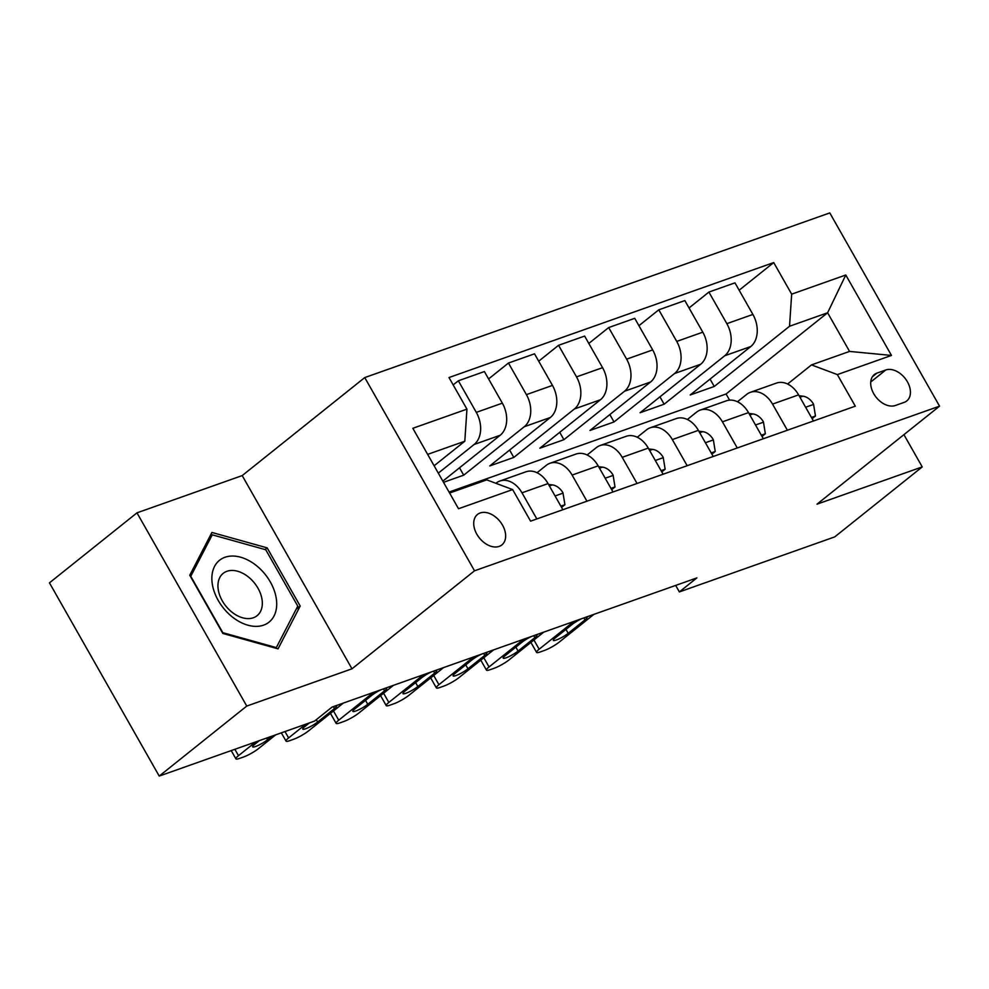 <?xml version="1.0" encoding="UTF-8"?>
<svg xmlns="http://www.w3.org/2000/svg" width="989" height="989" viewBox="0 0 989 989"><rect width="100%" height="100%" fill="white"/><g stroke="black" fill="none" stroke-linecap="round" stroke-linejoin="round"><path stroke-width="1.48" d="M499.173 546.398A19.496 13.203 51.3 0 0 501.868 544.914A19.496 13.203 51.3 0 0 501.336 523.243A19.496 13.203 51.3 0 0 480.184 512.97A19.496 13.203 51.3 0 0 477.502 514.453A19.496 13.203 51.3 0 0 478.033 536.125A19.496 13.203 51.3 0 0 499.173 546.398M136.977 512.846L246.756 706.072L351.985 668.811L242.206 475.585L136.977 512.846L49.45 582.842L159.217 776.081L314.564 721.08L332.069 707.073L696.874 577.91L679.369 591.917L834.716 536.903L922.243 466.907L903.921 434.653M242.206 475.585L364.756 377.575L829.783 212.919L939.55 406.158L474.522 570.801L364.756 377.575M885.785 369.985L876.959 373.113A18.89 12.795 51.3 0 0 874.363 374.547A18.89 12.795 51.3 0 0 874.869 395.538A18.89 12.795 51.3 0 0 895.354 405.49L904.181 402.375A18.89 12.795 51.3 0 0 906.777 400.928A18.89 12.795 51.3 0 0 906.258 379.937A18.89 12.795 51.3 0 0 885.785 369.985L870.74 382.014M791.67 294.166L845.78 275.004L891.472 355.434L837.349 374.596L811.487 364.904L849.563 351.416L827.608 312.771L789.531 326.259L791.67 294.166L773.719 262.567L448.994 377.538L466.944 409.137L464.805 441.23L427.644 454.384M449.599 493.029L486.761 479.875L512.636 489.567L530.586 521.154L855.3 406.182L837.349 374.596M512.636 489.567L458.513 508.729L412.833 428.299L466.944 409.137M246.756 706.072L159.217 776.081M351.985 668.811L474.522 570.801M939.55 406.158L817.013 504.167L922.243 466.907M675.685 585.414L679.369 591.917M729.585 400.149L726.074 393.981L827.608 312.771L845.78 275.004M811.487 364.904L787.59 384.016M536.829 518.941L521.982 492.806A24.379 17.456 -109.5 0 0 499.841 481.037A24.379 17.456 -109.5 0 0 496.107 483.114L495.897 483.287M586.947 501.2L572.099 475.066A24.379 17.456 -109.5 0 0 549.958 463.285A24.379 17.456 -109.5 0 0 546.225 465.374L537.039 472.73M637.052 483.46L622.205 457.326A24.379 17.456 -109.5 0 0 600.063 445.544A24.379 17.456 -109.5 0 0 596.33 447.634L587.145 454.977M687.17 465.72L672.322 439.573A24.379 17.456 -109.5 0 0 650.181 427.804A24.379 17.456 -109.5 0 0 646.447 429.894L637.262 437.237M737.275 447.98L722.427 421.833A24.379 17.456 -109.5 0 0 700.286 410.064A24.379 17.456 -109.5 0 0 696.553 412.153L687.367 419.497M787.392 430.24L772.533 404.093A24.379 17.456 -109.5 0 0 750.404 392.324A24.379 17.456 -109.5 0 0 746.67 394.401L737.473 401.757M710.065 379.084L714.256 386.464L789.531 326.259M714.256 386.464L690.198 394.982L750.775 346.533A24.379 17.456 -109.5 0 0 752.901 314.44L734.963 282.842L708.903 292.076L689.036 307.962M659.96 396.836L664.138 404.204L724.714 355.756A24.379 17.456 -109.5 0 0 726.853 323.663L708.903 292.076M664.138 404.204L640.093 412.722L700.657 364.273A24.379 17.456 -109.5 0 0 702.796 332.18L684.845 300.582L658.785 309.817L638.919 325.702M609.842 414.576L614.033 421.944L674.597 373.496A24.379 17.456 -109.5 0 0 676.736 341.415L658.785 309.817M614.033 421.944L589.976 430.462L650.552 382.014A24.379 17.456 -109.5 0 0 652.691 349.921L634.74 318.334L608.68 327.557L588.814 343.443M559.737 432.317L563.915 439.685L624.492 391.248A24.379 17.456 -109.5 0 0 626.63 359.155L608.68 327.557M563.915 439.685L539.87 448.202L600.434 399.754A24.379 17.456 -109.5 0 0 602.573 367.673L584.623 336.075L558.562 345.297L538.708 361.183M509.619 450.057L513.81 457.425L574.374 408.989A24.379 17.456 -109.5 0 0 576.513 376.896L558.562 345.297M513.81 457.425L489.753 465.943L550.329 417.506A24.379 17.456 -109.5 0 0 552.468 385.413L534.517 353.815L508.457 363.037L488.591 378.935M459.514 467.797L463.705 475.177L524.269 426.729A24.379 17.456 -109.5 0 0 526.408 394.636L508.457 363.037M463.705 475.177L443.517 482.323M442.837 481.136L500.211 435.247A24.379 17.456 -109.5 0 0 502.35 403.153L484.4 371.555L458.352 380.79L453.185 384.906M438.3 473.15L474.164 444.469A24.379 17.456 -109.5 0 0 476.302 412.376L458.352 380.79M434.122 465.77L464.805 441.23M726.074 393.981L449.055 492.065M813.44 421.005L798.593 394.871A24.379 17.456 -109.5 0 0 776.452 383.089L750.404 392.324M773.719 262.567L739.142 290.222M763.335 438.745L748.488 412.611A24.379 17.456 -109.5 0 0 726.346 400.829L700.286 410.064M713.23 456.498L698.37 430.351A24.379 17.456 -109.5 0 0 676.229 418.582L650.181 427.804M663.112 474.238L648.265 448.091A24.379 17.456 -109.5 0 0 626.124 436.322L600.063 445.544M613.007 491.978L598.147 465.844A24.379 17.456 -109.5 0 0 576.018 454.062L549.958 463.285M562.889 509.718L548.042 483.584A24.379 17.456 -109.5 0 0 525.901 471.802L499.841 481.037M849.563 351.416L891.472 355.434M222.822 633.442L278.045 648.846L300.199 606.047L267.141 547.857L211.918 532.453L189.764 575.252L222.822 633.442M265.027 549.55L267.141 547.857M296.144 609.286L300.199 606.047M811.413 417.432L815.468 415.998L813.539 404.142A16.145 11.559 -109.5 0 0 802.932 396.181L799.087 395.736M593.882 614.379L559.205 642.121A12.189 2.052 150.4 0 1 544.185 650.552L540.167 651.974A12.189 2.052 150.4 0 1 536.582 652.394A12.189 2.052 150.4 0 1 539.153 649.217L573.843 621.475M586.02 617.161A9.754 1.644 -29.6 0 1 587.07 617.321A9.754 1.644 -29.6 0 1 585.006 619.868L568.193 633.319A9.754 1.644 -29.6 0 1 559.181 638.795A9.754 1.644 -29.6 0 1 553.308 640.402A9.754 1.644 -29.6 0 1 555.373 637.856L572.174 624.418A9.754 1.644 -29.6 0 1 581.705 618.694M803.97 404.328L803.575 403.636M812.117 418.681L815.468 415.998M761.307 435.172L765.35 433.738L763.434 421.883A16.145 11.559 -109.5 0 0 752.814 413.921L748.982 413.476M543.777 632.119L509.088 659.861A12.189 2.052 150.4 0 1 494.067 668.304L490.062 669.714A12.189 2.052 150.4 0 1 486.464 670.134A12.189 2.052 150.4 0 1 489.048 666.957L523.737 639.215M535.914 634.901A9.754 1.644 -29.6 0 1 536.953 635.074A9.754 1.644 -29.6 0 1 534.888 637.621L518.088 651.059A9.754 1.644 -29.6 0 1 509.063 656.548A9.754 1.644 -29.6 0 1 503.191 658.142A9.754 1.644 -29.6 0 1 505.255 655.596L522.068 642.158A9.754 1.644 -29.6 0 1 531.6 636.434M753.853 422.068L753.47 421.376M762.012 436.421L765.35 433.738M711.19 452.925L715.245 451.491L713.316 439.623A16.145 11.559 -109.5 0 0 702.709 431.661L698.864 431.216M493.659 649.86L458.983 677.601A12.189 2.052 150.4 0 1 443.962 686.045L439.957 687.466A12.189 2.052 150.4 0 1 436.359 687.874A12.189 2.052 150.4 0 1 438.931 684.697L473.62 656.956M485.797 652.641A9.754 1.644 -29.6 0 1 486.848 652.814A9.754 1.644 -29.6 0 1 484.783 655.361L467.982 668.799A9.754 1.644 -29.6 0 1 458.958 674.288A9.754 1.644 -29.6 0 1 453.086 675.883A9.754 1.644 -29.6 0 1 455.15 673.336L471.951 659.898A9.754 1.644 -29.6 0 1 481.482 654.174M703.748 439.808L703.352 439.116M711.895 454.161L715.245 451.491M661.085 470.665L665.14 469.231L663.211 457.363A16.145 11.559 -109.5 0 0 652.592 449.402L648.759 448.957M443.554 667.6L408.865 695.341A12.189 2.052 150.4 0 1 393.845 703.785L389.839 705.206A12.189 2.052 150.4 0 1 386.242 705.627A12.189 2.052 150.4 0 1 388.825 702.437L423.515 674.696M435.692 670.394A9.754 1.644 -29.6 0 1 436.73 670.554A9.754 1.644 -29.6 0 1 434.666 673.101L417.865 686.539A9.754 1.644 -29.6 0 1 408.84 692.028A9.754 1.644 -29.6 0 1 402.98 693.623A9.754 1.644 -29.6 0 1 405.033 691.088L421.846 677.638A9.754 1.644 -29.6 0 1 431.377 671.914M653.63 457.548L653.247 456.856M661.789 471.901L665.14 469.231M610.967 488.405L615.022 486.971L613.093 475.103A16.145 11.559 -109.5 0 0 602.486 467.142L598.642 466.709M393.449 685.34L358.76 713.081A12.189 2.052 150.4 0 1 343.739 721.525L339.734 722.947A12.189 2.052 150.4 0 1 336.136 723.367A12.189 2.052 150.4 0 1 338.72 720.19L373.397 692.448M385.574 688.134A9.754 1.644 -29.6 0 1 386.625 688.295A9.754 1.644 -29.6 0 1 384.56 690.841L367.76 704.279A9.754 1.644 -29.6 0 1 358.735 709.768A9.754 1.644 -29.6 0 1 352.863 711.375A9.754 1.644 -29.6 0 1 354.927 708.829L371.728 695.391A9.754 1.644 -29.6 0 1 381.26 689.654M603.525 475.289L603.129 474.609M611.684 489.642L615.022 486.971M224.998 557.264A39.609 26.827 51.3 0 0 218.223 600.434A39.609 26.827 51.3 0 0 263.569 625.159A39.609 26.827 51.3 0 0 270.343 581.989A39.609 26.827 51.3 0 0 224.998 557.264M226.938 571.283A27.111 18.371 51.3 0 0 223.205 573.348A27.111 18.371 51.3 0 0 223.934 603.475A27.111 18.371 51.3 0 0 253.345 617.766A27.111 18.371 51.3 0 0 257.078 615.702A27.111 18.371 51.3 0 0 256.336 585.575A27.111 18.371 51.3 0 0 226.938 571.283M297.776 606.133L276.314 647.597L222.809 632.676L190.778 576.29L212.252 534.826L265.744 549.748L297.776 606.133M275.597 648.166L276.314 647.597M209.594 536.94L212.252 534.826M560.862 506.145L564.917 504.711L562.988 492.856A16.145 11.559 -109.5 0 0 552.369 484.894L548.536 484.449M343.331 703.092L308.642 730.834A12.189 2.052 150.4 0 1 293.634 739.265L289.616 740.687A12.189 2.052 150.4 0 1 286.031 741.107A12.189 2.052 150.4 0 1 288.603 737.93L305.786 724.183M335.469 705.874A9.754 1.644 -29.6 0 1 336.507 706.035A9.754 1.644 -29.6 0 1 334.455 708.581L317.642 722.032A9.754 1.644 -29.6 0 1 308.617 727.508A9.754 1.644 -29.6 0 1 302.758 729.116A9.754 1.644 -29.6 0 1 304.822 726.569L309.396 722.91M553.407 493.041L553.024 492.349M561.567 507.394L564.917 504.711M275.721 734.827L258.537 748.574A12.189 2.052 150.4 0 1 243.517 757.018L239.511 758.427A12.189 2.052 150.4 0 1 235.914 758.847A12.189 2.052 150.4 0 1 238.497 755.67L255.669 741.935M272.111 736.113L267.537 739.772A9.754 1.644 -29.6 0 1 258.512 745.261A9.754 1.644 -29.6 0 1 252.64 746.856A9.754 1.644 -29.6 0 1 254.705 744.309L259.279 740.65M724.714 355.756L750.775 346.533M674.597 373.496L700.657 364.273M624.492 391.248L650.552 382.014M574.374 408.989L600.434 399.754M524.269 426.729L550.329 417.506M474.164 444.469L500.211 435.247M726.853 323.663L752.901 314.44M772.533 404.093L798.593 394.871M722.427 421.833L748.488 412.611M676.736 341.415L702.796 332.18M672.322 439.573L698.37 430.351M626.63 359.155L652.691 349.921M622.205 457.326L648.265 448.091M576.513 376.896L602.573 367.673M572.099 475.066L598.147 465.844M526.408 394.636L552.468 385.413M521.982 492.806L548.042 483.584M476.302 412.376L502.35 403.153M872.385 376.772L876.959 373.113M533.924 639.994L539.153 649.217M805.627 407.245L813.588 404.427M799.94 397.232L802.932 396.181M568.193 633.319L565.968 629.387M585.006 619.868L583.893 617.915M483.806 657.747L489.048 666.957M755.522 424.998L763.483 422.179M749.823 414.972L752.814 413.921M518.088 651.059L515.85 647.127M534.888 637.621L533.776 635.655M433.701 675.487L438.931 684.697M705.404 442.738L713.366 439.92M699.718 432.712L702.709 431.661M467.982 668.799L465.745 664.868M484.783 655.361L483.67 653.395M383.596 693.227L388.825 702.437M655.299 460.478L663.26 457.66M649.612 450.465L652.592 449.402M417.865 686.539L415.627 682.608M434.666 673.101L433.565 671.148M333.478 710.967L338.72 720.19M605.181 478.219L613.143 475.4M599.495 468.205L602.486 467.142M367.76 704.279L365.522 700.348M384.56 690.841L383.448 688.888M284.98 731.551L288.603 737.93M555.076 495.959L563.038 493.14M549.389 485.945L552.369 484.894M317.642 722.032L316.307 719.683M334.455 708.581L333.342 706.628M234.875 749.291L238.497 755.67M267.537 739.772L266.573 738.066M530.908 642.405L536.582 652.394M480.79 660.158L486.464 670.134M430.685 677.898L436.359 687.874M380.58 695.638L386.242 705.627M330.462 713.378L336.136 723.367M281.333 732.849L286.031 741.107M231.216 750.589L235.914 758.847"/></g></svg>
